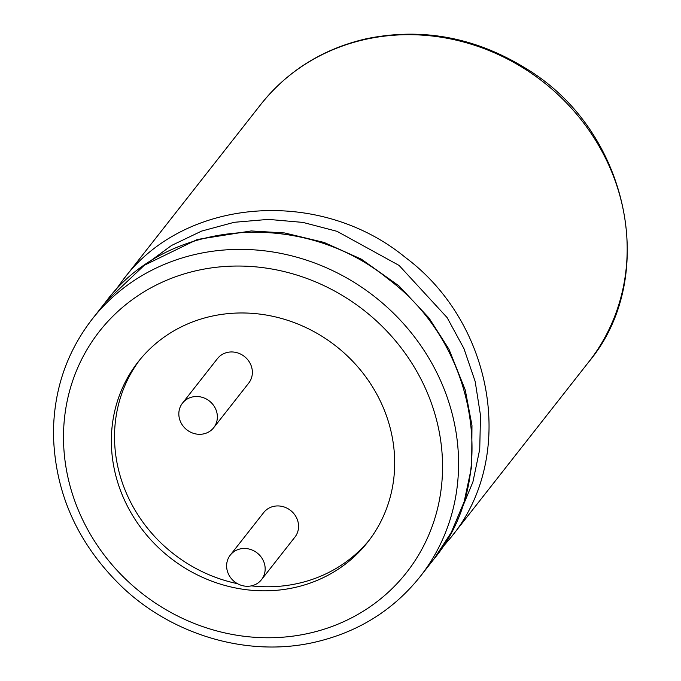 <?xml version="1.0" encoding="UTF-8"?>
<svg xmlns="http://www.w3.org/2000/svg" width="681" height="681" viewBox="0 0 681 681"><rect width="100%" height="100%" fill="white"/><g stroke="black" fill="none" stroke-linecap="round" stroke-linejoin="round"><path stroke-width="1.02" d="M240.35 548.895A19.851 18.293 38.1 0 1 261.598 557.679A19.851 18.293 38.1 0 1 261.513 579.642A19.851 18.293 38.1 0 1 234.596 581.761A19.851 18.293 38.1 0 1 230.28 555.109A19.851 18.293 38.1 0 1 240.35 548.895M230.28 555.109L263.683 512.58A19.851 18.293 38.1 0 1 273.753 506.358A19.851 18.293 38.1 0 1 295.001 515.151A19.851 18.293 38.1 0 1 294.916 537.105L261.513 579.642M369.357 539.99A145.938 134.429 38.1 0 1 296.942 583.668A145.938 134.429 38.1 0 1 251.332 585.873M237.456 583.66A145.938 134.429 38.1 0 1 139.852 359.755M182.491 403.143L217.477 358.589A19.851 18.293 38.1 0 1 227.556 352.375A19.851 18.293 38.1 0 1 248.803 361.16A19.851 18.293 38.1 0 1 248.71 383.114L213.715 427.677A19.851 18.293 38.1 0 1 186.807 429.796A19.851 18.293 38.1 0 1 182.491 403.143A19.851 18.293 38.1 0 1 192.561 396.929A19.851 18.293 38.1 0 1 213.808 405.714A19.851 18.293 38.1 0 1 213.715 427.677M293.766 587.72A145.938 134.429 -141.9 0 0 367.791 542.033A145.938 134.429 -141.9 0 0 336.048 346.169A145.938 134.429 -141.9 0 0 138.243 361.764A145.938 134.429 -141.9 0 0 137.571 523.144A145.938 134.429 -141.9 0 0 293.766 587.72M307.531 633.602A195.243 179.852 -141.9 0 0 382.952 327.152A195.243 179.852 -141.9 0 0 68.568 394.929A195.243 179.852 -141.9 0 0 307.531 633.602M92.233 319.083C66.559 352.341 53.629 390.579 53.441 433.797C54.752 493.035 77.779 544.213 122.503 587.345C173.493 635.603 248.233 657.139 313.498 642.498C357.346 632.623 392.903 610.661 420.16 576.611A208.48 192.051 -141.9 0 0 374.814 296.805A208.48 192.051 -141.9 0 0 92.233 319.083L105.989 301.564C167.066 219.171 302.313 208.395 388.323 279.099C477.619 345.556 499.701 480.011 433.916 559.084L451.282 532.423L464.153 501.752L471.678 466.459L471.967 425.446L465.251 389.983L448.958 349.217L429.004 317.993L398.913 285.85L361.407 259.206L324.105 242.445L284.675 232.97L251.195 230.944L197.252 239.491L144.253 265.309L105.989 301.564M460.22 512.589L472.903 481.995L479.739 449.264L480.497 415.401L475.168 381.479L463.931 348.544L447.128 317.61L399.1 265.437L336.993 231.319L302.977 222.415L268.374 219.384L234.247 222.295L201.636 231.08L171.561 245.458L144.934 264.994M442.071 547.856L450.941 537.411C516.726 458.339 494.644 323.884 405.348 257.427C319.338 186.722 184.083 197.499 123.014 279.891L114.868 291.102M450.941 537.411L588.767 361.909A208.48 192.051 -141.9 0 0 543.412 82.103A208.48 192.051 -141.9 0 0 260.84 104.389L123.014 279.891M420.16 576.611L433.916 559.084M588.767 361.909C659.608 277.49 628.997 131.084 527.111 69.198C476.206 37.464 422.697 27.3 366.574 38.698C323.126 48.691 287.876 70.586 260.84 104.389"/></g></svg>
